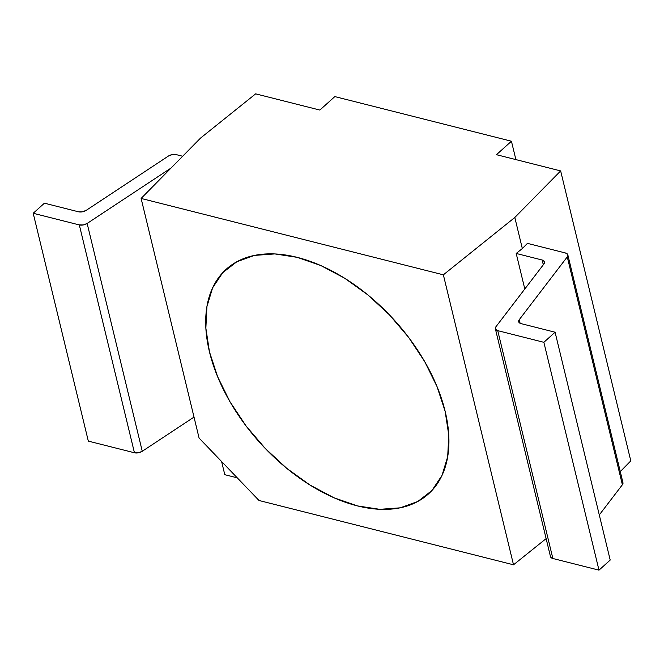 <?xml version="1.0" encoding="UTF-8"?>
<svg xmlns="http://www.w3.org/2000/svg" width="664" height="664" viewBox="0 0 664 664"><rect width="100%" height="100%" fill="white"/><g stroke="black" fill="none" stroke-linecap="round" stroke-linejoin="round"><path stroke-width="1" d="M209.467 351.845A151.151 90.968 48 0 1 250.444 256.354A151.151 90.968 48 0 1 445.162 411.398A151.151 90.968 48 0 1 443.759 471.299A151.151 90.968 48 0 1 324.696 493.369A151.151 90.968 48 0 1 209.467 351.845L217.601 376.662L229.943 401.67L246.029 425.906L265.243 448.441L286.84 468.411L309.997 485.044L333.809 497.701L357.381 505.902L379.791 509.321L400.193 507.835L417.789 501.494L431.907 490.555L442 475.424L447.694 456.691L448.764 435.069L445.162 411.398L437.028 386.581L424.686 361.573L408.601 337.337L389.386 314.802L367.79 294.833L344.633 278.199L320.82 265.542L297.248 257.35L274.838 253.922L254.436 255.408L236.841 261.749L222.722 272.688L212.621 287.819L206.936 306.552L205.865 328.174L209.467 351.845A151.151 90.968 48 0 1 250.444 256.354A151.151 90.968 48 0 1 445.162 411.398A151.151 90.968 48 0 1 443.759 471.299A151.151 90.968 48 0 1 324.696 493.369A151.151 90.968 48 0 1 209.467 351.845L205.865 328.174L206.936 306.552L212.621 287.819L222.722 272.688L236.841 261.749L254.436 255.408L274.838 253.922L297.248 257.35L320.82 265.542L344.633 278.199L367.79 294.833L389.386 314.802L408.601 337.337L424.686 361.573L437.028 386.581L445.162 411.398L448.764 435.069L447.694 456.691L442 475.424L431.907 490.555L417.789 501.494L400.193 507.835L379.791 509.321L357.381 505.902L333.809 497.701L309.997 485.044L286.84 468.411L265.243 448.441L246.029 425.906L229.943 401.67L217.601 376.662L209.467 351.845M496.456 154.695L560.648 170.914L630.8 460.891L560.648 170.914L514.816 217.477L522.327 248.543L514.816 217.477L443.361 274.821L513.513 564.798L259.01 500.49L199.092 438.082L141.117 198.445L200.553 138.07L255.657 93.848L319.849 110.066L334.83 96.595L511.438 141.225L496.456 154.695L511.438 141.225L515.886 159.601L511.438 141.225L334.83 96.595L319.849 110.066L255.657 93.848L200.553 138.07L141.117 198.445L199.092 438.082L259.01 500.49L513.513 564.798L546.132 538.62L513.513 564.798L443.361 274.821L141.117 198.445L443.361 274.821L514.816 217.477L560.648 170.914L496.456 154.695M620.276 471.589L630.8 460.891L620.276 471.589M221.61 461.538L224.789 474.694L237.264 477.839L224.789 474.694L221.61 461.538M142.27 451.279L194.012 417.1L142.27 451.279L87.15 223.444L142.27 451.279L138.411 452.79L134.443 452.765A6.3 3.361 -13.6 0 0 142.27 451.279M169.337 169.785L169.204 169.245L87.15 223.444A6.3 3.361 166.4 0 1 79.323 224.93L134.443 452.765L79.323 224.93L33.2 213.277L88.32 441.112L134.443 452.765L88.32 441.112L33.2 213.277L44.422 203.184L78.46 211.783L44.422 203.184L33.2 213.277L79.323 224.93L83.29 224.955L87.15 223.444L169.204 169.245A6.3 3.361 166.4 0 1 170.615 168.49L169.204 169.245L169.337 169.785M176.167 154.612L182.658 156.248L176.167 154.612L172.2 154.588L168.341 156.098L86.287 210.297L82.419 211.808L78.46 211.783A6.3 3.361 166.4 0 0 86.287 210.297L168.341 156.098A6.3 3.361 166.4 0 1 176.167 154.612M542.156 260.014L516.202 253.457L524.801 288.989L516.202 253.457L522.327 248.543L527.423 243.364L565.462 252.976L527.423 243.364L522.327 248.543L516.202 253.457L542.156 260.014A6.3 3.361 166.4 0 1 544.538 261.898A6.3 3.361 166.4 0 1 543.957 263.94L495.942 326.738L543.957 263.94L544.422 261.566L542.156 260.014L543.31 264.795L542.156 260.014M495.361 328.771L550.481 556.615A6.3 3.361 -13.6 0 0 552.863 558.499L497.743 330.655A6.3 3.361 166.4 0 1 495.361 328.771A6.3 3.361 166.4 0 1 495.942 326.738L495.477 329.112L497.743 330.655L552.863 558.499L598.986 570.152L543.866 342.309L497.743 330.655L543.866 342.309L598.986 570.152L610.208 560.059L555.087 332.224L543.866 342.309L555.087 332.224L610.208 560.059L598.986 570.152L552.863 558.499L550.597 556.947M622.84 482.371L622.384 484.745L567.264 256.902L519.24 319.699A6.3 3.361 166.4 0 0 518.667 321.741A6.3 3.361 166.4 0 0 521.049 323.617L555.087 332.224L521.049 323.617L518.783 322.073L519.24 319.699L567.264 256.902L567.728 254.528L565.462 252.976A6.3 3.361 166.4 0 1 567.836 254.86A6.3 3.361 166.4 0 1 567.264 256.902L622.384 484.745L599.293 514.94L622.384 484.745A6.3 3.361 -13.6 0 0 622.956 482.703L567.836 254.86M519.24 319.699L520.111 323.293L519.24 319.699"/></g></svg>
